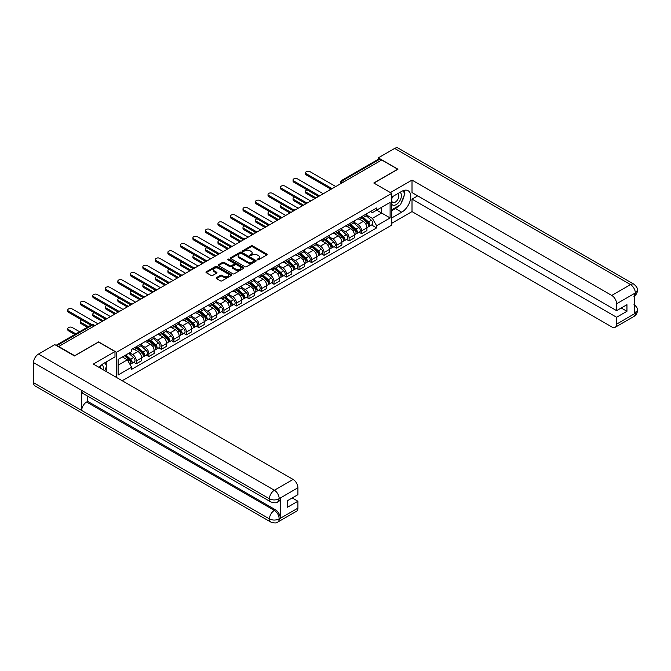 <?xml version="1.0" encoding="UTF-8"?>
<svg xmlns="http://www.w3.org/2000/svg" width="671" height="671" viewBox="0 0 671 671"><rect width="100%" height="100%" fill="white"/><g stroke="black" fill="none" stroke-linecap="round" stroke-linejoin="round"><path stroke-width="1.01" d="M257.345 259.828A0.78 0.453 0 0 0 258.444 259.828L266.815 254.997A1.116 0.646 0 0 0 267.142 254.544A1.116 0.646 0 0 0 266.815 254.091L252.64 245.905A1.116 0.646 0 0 0 251.063 245.905L242.692 250.736A0.78 0.453 0 0 0 243.799 251.373L244.881 250.744A3.565 2.055 0 0 1 249.922 250.744L251.097 251.432A3.565 2.055 0 0 1 252.145 252.883A3.565 2.055 0 0 1 251.097 254.343L250.015 254.963A0.78 0.453 0 0 0 251.122 255.601L252.204 254.98A3.565 2.055 0 0 1 257.245 254.98L258.427 255.659A3.565 2.055 0 0 1 259.467 257.11A3.565 2.055 0 0 1 258.427 258.57L257.345 259.191A0.78 0.453 0 0 0 257.345 259.828L257.345 259.191M216.49 277.643A1.116 0.646 0 0 0 216.163 278.096A1.116 0.646 0 0 0 216.49 278.549L220.465 280.847A1.116 0.646 0 0 0 222.042 280.847L231.336 275.479A1.116 0.646 0 0 0 231.663 275.026A1.116 0.646 0 0 0 231.336 274.573L217.161 266.387A1.116 0.646 0 0 0 215.584 266.387L206.291 271.755A1.116 0.646 0 0 0 205.963 272.208A1.116 0.646 0 0 0 206.291 272.661L211.097 275.437A1.116 0.646 0 0 0 212.665 275.437L216.649 273.139A1.116 0.646 0 0 0 216.968 272.686A1.116 0.646 0 0 0 216.649 272.233L214.267 270.858A2.978 1.719 0 0 1 213.395 269.641A2.978 1.719 0 0 1 215.232 268.048A2.978 1.719 0 0 1 218.478 268.425L227.813 273.81A2.978 1.719 0 0 1 228.685 275.026A2.978 1.719 0 0 1 226.84 276.62A2.978 1.719 0 0 1 223.594 276.242L222.042 275.345A1.116 0.646 0 0 0 220.465 275.345L216.49 277.643L216.49 278.549M116.511 352.233L98.62 341.9L74.707 355.705L58.746 346.488L381.757 159.992L397.727 169.209L373.814 183.015L391.713 193.349L116.511 352.233L116.511 377.471M244.957 266.706A1.116 0.646 0 0 0 246.534 266.706L255.827 261.346A1.116 0.646 0 0 0 256.154 260.885A1.116 0.646 0 0 0 255.827 260.432L241.652 252.246A1.116 0.646 0 0 0 240.075 252.246L230.782 257.614A1.116 0.646 0 0 0 230.455 258.067A1.116 0.646 0 0 0 230.782 258.52L244.957 266.706M228.375 259.996A0.78 0.453 0 0 1 229.172 260.105L229.172 259.182L243.581 267.503A1.116 0.646 0 0 1 243.909 267.955A1.116 0.646 0 0 1 243.581 268.408L234.288 273.776A1.116 0.646 0 0 1 232.711 273.776L218.536 265.59L222.512 263.317L222.512 262.386L218.536 264.684A1.116 0.646 0 0 0 218.209 265.137A1.116 0.646 0 0 0 218.536 265.59L218.536 264.684M222.512 263.317A1.116 0.646 0 0 1 224.089 263.317L224.089 262.386A1.116 0.646 0 0 0 222.512 262.386M224.089 262.386L229.834 265.708A1.116 0.646 0 0 0 231.411 265.708L234.053 264.181A1.116 0.646 0 0 0 234.38 263.728A1.116 0.646 0 0 0 234.053 263.275L228.065 259.82A0.78 0.453 0 0 1 229.172 259.182M122.164 380.742L391.713 225.12L391.713 193.349M344.609 181.438L342.931 180.465A2.273 1.308 60 0 0 341.791 180.356L378.142 159.371A2.273 1.308 60 0 1 379.274 159.48L342.931 180.465A2.273 1.308 120 0 0 341.321 183.25L341.321 183.342M380.96 160.453L379.274 159.48M361.619 216.649A5.217 3.011 60 0 1 360.537 218.989L365.838 215.928A5.217 3.011 -120 0 0 366.92 213.588M354.103 222.269L357.928 224.475A5.217 3.011 60 0 1 361.619 230.866L366.92 227.813A5.217 3.011 -120 0 0 363.229 221.413L359.438 219.224M366.92 227.813L366.92 230.631L361.619 233.693L359.086 232.225M360.537 218.989A5.217 3.011 60 0 1 357.97 218.754M361.619 230.866L361.619 233.693M349.105 223.871A5.217 3.011 60 0 1 348.023 226.211L353.323 223.158A5.217 3.011 -120 0 0 354.397 220.818M346.563 239.455L349.105 240.914L354.397 237.861L354.397 235.035A5.217 3.011 -120 0 0 350.707 228.643L346.924 226.454M348.023 226.211A5.217 3.011 60 0 1 345.456 225.976M341.589 229.49L345.414 231.696A5.217 3.011 60 0 1 349.105 238.096L349.105 240.914M336.59 231.101A5.217 3.011 60 0 1 335.508 233.441L340.801 230.379A5.217 3.011 -120 0 0 341.883 228.039M334.049 246.676L336.59 248.144L341.883 245.083L341.883 242.265A5.217 3.011 -120 0 0 338.192 235.865L334.401 233.684M335.508 233.441A5.217 3.011 60 0 1 332.942 233.206M329.075 236.72L332.9 238.926A5.217 3.011 60 0 1 336.59 245.318L336.59 248.144M324.076 238.322A5.217 3.011 60 0 1 322.994 240.671L328.287 237.609A5.217 3.011 -120 0 0 329.369 235.269M321.535 253.906L324.076 255.374L329.369 252.313L329.369 249.486A5.217 3.011 -120 0 0 325.678 243.095L321.887 240.906M322.994 240.671A5.217 3.011 60 0 1 320.419 240.428M316.561 243.942L320.386 246.156A5.217 3.011 60 0 1 324.076 252.548L324.076 255.374M311.554 245.552A5.217 3.011 60 0 1 310.472 247.893L315.773 244.84A5.217 3.011 -120 0 0 316.855 242.491M309.021 261.128L311.554 262.596L316.855 259.543L316.855 256.716A5.217 3.011 -120 0 0 313.164 250.325L309.373 248.136M310.472 247.893A5.217 3.011 60 0 1 307.905 247.658M304.038 251.172L307.863 253.378A5.217 3.011 60 0 1 311.554 259.769L311.554 262.596M299.04 252.774A5.217 3.011 60 0 1 297.958 255.123L303.258 252.061A5.217 3.011 -120 0 0 304.332 249.721M296.498 268.358L299.04 269.826L304.332 266.764L304.332 263.938A5.217 3.011 -120 0 0 300.642 257.547L296.85 255.357M297.958 255.123A5.217 3.011 60 0 1 295.391 254.888M291.524 258.394L295.349 260.608A5.217 3.011 60 0 1 299.04 266.999L299.04 269.826M286.525 260.004A5.217 3.011 60 0 1 285.443 262.344L290.736 259.291A5.217 3.011 -120 0 0 291.818 256.943M283.984 275.58L286.525 277.048L291.818 273.994L291.818 271.168A5.217 3.011 -120 0 0 288.127 264.777L284.336 262.587M285.443 262.344A5.217 3.011 60 0 1 282.877 262.109M279.01 265.624L282.835 267.83A5.217 3.011 60 0 1 286.525 274.221L286.525 277.048M274.011 267.226A5.217 3.011 60 0 1 272.929 269.574L278.222 266.513A5.217 3.011 -120 0 0 279.304 264.173M271.47 282.81L274.011 284.278L279.304 281.216L279.304 278.39A5.217 3.011 -120 0 0 275.613 271.998L271.822 269.809M272.929 269.574A5.217 3.011 60 0 1 270.354 269.339M266.496 272.845L270.321 275.06A5.217 3.011 60 0 1 274.011 281.451L274.011 284.278M261.489 274.456A5.217 3.011 60 0 1 260.407 276.796L265.708 273.743A5.217 3.011 -120 0 0 266.79 271.394M258.956 290.04L261.489 291.499L266.79 288.446L266.79 285.62A5.217 3.011 -120 0 0 263.099 279.228L259.308 277.039M260.407 276.796A5.217 3.011 60 0 1 257.84 276.561M253.974 280.075L257.798 282.281A5.217 3.011 60 0 1 261.489 288.673L261.489 291.499M248.975 281.677A5.217 3.011 60 0 1 247.893 284.026L253.185 280.964A5.217 3.011 -120 0 0 254.267 278.624M246.433 297.261L248.975 298.729L254.267 295.668L254.267 292.841A5.217 3.011 -120 0 0 250.577 286.45L246.785 284.261M247.893 284.026A5.217 3.011 60 0 1 245.326 283.791M241.459 287.305L245.284 289.511A5.217 3.011 60 0 1 248.975 295.903L248.975 298.729M236.46 288.907A5.217 3.011 60 0 1 235.378 291.248L240.671 288.195A5.217 3.011 -120 0 0 241.753 285.846M233.919 304.491L236.46 305.951L241.753 302.898L241.753 300.071A5.217 3.011 -120 0 0 238.062 293.68L234.271 291.491M235.378 291.248A5.217 3.011 60 0 1 232.812 291.013M228.945 294.527L232.77 296.733A5.217 3.011 60 0 1 236.46 303.124L236.46 305.951M223.946 296.137A5.217 3.011 60 0 1 222.864 298.478L228.157 295.416A5.217 3.011 -120 0 0 229.239 293.076M221.405 311.713L223.946 313.181L229.239 310.119L229.239 307.301A5.217 3.011 -120 0 0 225.548 300.902L221.757 298.712M222.864 298.478A5.217 3.011 60 0 1 220.289 298.243M216.431 301.757L220.256 303.963A5.217 3.011 60 0 1 223.946 310.354L223.946 313.181M211.424 303.359A5.217 3.011 60 0 1 210.342 305.699L215.643 302.646A5.217 3.011 -120 0 0 216.725 300.306M208.891 318.943L211.424 320.402L216.725 317.349L216.725 314.523A5.217 3.011 -120 0 0 213.034 308.132L209.243 305.942M210.342 305.699A5.217 3.011 60 0 1 207.775 305.464M203.909 308.979L207.733 311.185A5.217 3.011 60 0 1 211.424 317.584L211.424 320.402M198.91 310.589A5.217 3.011 60 0 1 197.828 312.929L203.12 309.868A5.217 3.011 -120 0 0 204.202 307.528M196.368 326.165L198.91 327.633L204.202 324.579L204.202 321.753A5.217 3.011 -120 0 0 200.512 315.353L196.72 313.172M197.828 312.929A5.217 3.011 60 0 1 195.261 312.694M191.394 316.209L195.219 318.415A5.217 3.011 60 0 1 198.91 324.806L198.91 327.633M186.395 317.811A5.217 3.011 60 0 1 185.313 320.159L190.606 317.098A5.217 3.011 -120 0 0 191.688 314.758M183.854 333.395L186.395 334.863L191.688 331.801L191.688 328.975A5.217 3.011 -120 0 0 187.997 322.583L184.206 320.394M185.313 320.159A5.217 3.011 60 0 1 182.747 319.916M178.88 323.43L182.705 325.645A5.217 3.011 60 0 1 186.395 332.036L186.395 334.863M173.873 325.041A5.217 3.011 60 0 1 172.799 327.381L178.092 324.328A5.217 3.011 -120 0 0 179.174 321.979M171.34 340.616L173.873 342.084L179.174 339.031L179.174 336.205A5.217 3.011 -120 0 0 175.483 329.813L171.692 327.624M172.799 327.381A5.217 3.011 60 0 1 170.224 327.146M166.358 330.66L170.182 332.866A5.217 3.011 60 0 1 173.873 339.258L173.873 342.084M161.359 332.262A5.217 3.011 60 0 1 160.277 334.611L165.578 331.549A5.217 3.011 -120 0 0 166.66 329.209M158.826 347.846L161.359 349.314L166.66 346.253L166.66 343.426A5.217 3.011 -120 0 0 162.969 337.035L159.178 334.846M160.277 334.611A5.217 3.011 60 0 1 157.71 334.376M153.844 337.882L157.668 340.096A5.217 3.011 60 0 1 161.359 346.488L161.359 349.314M148.845 339.492A5.217 3.011 60 0 1 147.763 341.833L153.055 338.78A5.217 3.011 -120 0 0 154.137 336.431M146.303 355.068L148.845 356.536L154.137 353.483L154.137 350.656A5.217 3.011 -120 0 0 150.447 344.265L146.655 342.076M147.763 341.833A5.217 3.011 60 0 1 145.196 341.598M141.329 345.112L145.154 347.318A5.217 3.011 60 0 1 148.845 353.709L148.845 356.536M136.33 346.714A5.217 3.011 60 0 1 135.248 349.063L140.541 346.001A5.217 3.011 -120 0 0 141.623 343.661M133.789 362.298L136.33 363.766L141.623 360.704L141.623 357.878A5.217 3.011 -120 0 0 137.932 351.487L134.141 349.297M135.248 349.063A5.217 3.011 60 0 1 132.682 348.828M129.587 352.787L132.64 354.548A5.217 3.011 60 0 1 136.33 360.939L136.33 363.766M370.484 211.524L372.371 212.615L390.103 202.382L381.598 207.289L381.598 213.034L372.371 218.36L366.626 215.039M118.113 365.15L127.339 359.824L131.591 367.188L118.113 374.972L118.113 359.413L131.591 351.629L131.591 349.448L376.624 207.985L376.624 210.157L390.103 217.941L376.624 225.724L372.371 218.36M390.103 202.382L390.103 217.941M131.591 367.188L131.591 369.369L376.624 227.905L376.624 225.724M127.339 359.824L122.365 356.955M371.6 225.003L376.624 227.905M257.656 259.937L258.427 259.492A3.565 2.055 0 0 0 259.467 258.041L259.467 257.11M252.145 252.883L252.145 253.814A3.565 2.055 0 0 1 251.097 255.265L250.325 255.71M266.798 255.005L252.64 246.836A1.116 0.646 0 0 0 251.063 246.836L243.003 251.482M255.827 260.432L255.827 261.346L241.652 253.177A1.116 0.646 0 0 0 240.075 253.177L230.799 258.528M253.856 261.204A0.78 0.453 0 0 0 253.856 260.566L241.417 253.386A0.78 0.453 0 0 0 240.31 253.386L239.17 254.041A3.565 2.055 0 0 0 238.13 255.5A3.565 2.055 0 0 0 239.17 256.951L247.674 261.866A3.565 2.055 0 0 0 252.715 261.866L253.856 261.204L253.856 262.135A0.78 0.453 0 0 0 254.083 261.816L254.083 260.885M238.13 255.5L238.13 256.423A3.565 2.055 0 0 0 239.17 257.882L239.17 256.951M253.856 262.135L252.715 262.789A3.565 2.055 0 0 1 247.674 262.789L239.17 257.882M224.089 263.317L229.834 266.63A1.116 0.646 0 0 0 231.411 266.63L234.053 265.112A1.116 0.646 0 0 0 234.38 264.659L234.38 263.728M229.172 260.105L243.565 268.425M235.806 269.155A2.978 1.719 0 0 0 239.052 269.524A2.978 1.719 0 0 0 240.889 267.939A2.978 1.719 0 0 0 240.017 266.723L236.729 264.819A1.116 0.646 0 0 0 235.152 264.819L232.518 266.345A1.116 0.646 0 0 0 232.191 266.798A1.116 0.646 0 0 0 232.518 267.251L235.806 269.155L235.806 270.077A2.978 1.719 0 0 0 239.052 270.447A2.978 1.719 0 0 0 240.889 268.861L240.889 267.939M232.191 266.798L232.191 267.729A1.116 0.646 0 0 0 232.518 268.182L232.518 267.251M235.806 270.077L232.518 268.182M228.685 275.026L228.685 275.957A2.978 1.719 0 0 1 226.84 277.542A2.978 1.719 0 0 1 223.594 277.173L222.042 276.276A1.116 0.646 0 0 0 220.465 276.276L216.507 278.557M213.395 269.641L213.395 270.564A2.978 1.719 0 0 0 214.267 271.78L214.267 270.858M216.649 272.233L216.649 273.139L214.267 271.78M231.336 274.573L231.336 275.479L217.161 267.318A1.116 0.646 0 0 0 215.584 267.318L206.307 272.669L206.291 271.755M361.988 218.159L367.087 222.705A2.835 1.636 60 0 1 367.976 227.092L366.92 227.704M362.122 218.276L364.521 219.66M307.1 189.893A2.609 1.51 -0 0 0 305.573 191.26A2.609 1.51 -0 0 0 306.345 192.325L316.049 197.928M362.499 217.857L368.169 222.923A1.359 0.788 60 0 1 368.597 225.028A1.359 0.788 60 0 1 368.48 225.079M363.346 217.37L368.446 221.916A2.835 1.636 60 0 1 369.335 226.303A2.835 1.636 60 0 1 368.48 226.395M366.19 215.659L371.34 220.247A2.835 1.636 60 0 1 372.229 224.634L369.335 226.303M315.009 198.532L306.345 193.533A2.609 1.51 180 0 1 305.573 192.468L305.573 191.26M330.392 188.886L306.345 175.005A2.609 1.51 180 0 1 305.573 173.94L305.573 172.732A2.609 1.51 -0 0 0 306.345 173.797L331.432 188.283M335.785 186.538L310.036 171.667A2.609 1.51 -0 0 0 307.184 171.34A2.609 1.51 -0 0 0 305.573 172.732M349.465 225.381L354.565 229.935A2.835 1.636 60 0 1 355.454 234.322L354.397 234.925M349.599 225.498L352.007 226.89M294.586 197.115A2.609 1.51 -0 0 0 293.059 198.49A2.609 1.51 -0 0 0 293.823 199.555L303.535 205.158M349.985 225.087L355.655 230.145A1.359 0.788 60 0 1 356.083 232.25A1.359 0.788 60 0 1 355.957 232.3M350.832 224.592L355.932 229.147A2.835 1.636 60 0 1 356.821 233.533A2.835 1.636 60 0 1 355.965 233.625M353.676 222.889L358.817 227.477A2.835 1.636 60 0 1 359.706 231.864L356.821 233.533M302.487 205.762L293.823 200.755A2.609 1.51 180 0 1 293.059 199.69L293.059 198.49M336.951 232.611L342.051 237.157A2.835 1.636 60 0 1 342.94 241.543L341.883 242.156M337.085 232.728L339.484 234.112M282.063 204.345A2.609 1.51 -0 0 0 280.545 205.712A2.609 1.51 -0 0 0 281.308 206.777L291.013 212.38M337.463 232.309L343.141 237.375A1.359 0.788 60 0 1 343.569 239.48A1.359 0.788 60 0 1 343.443 239.53M338.318 231.822L343.418 236.368A2.835 1.636 60 0 1 344.307 240.755A2.835 1.636 60 0 1 343.451 240.847M341.162 230.111L346.303 234.707A2.835 1.636 60 0 1 347.192 239.086L344.307 240.755M289.973 212.984L281.308 207.985A2.609 1.51 180 0 1 280.545 206.92L280.545 205.712M398.935 205.661A12.766 7.373 120 0 1 395.404 208.538L401.736 212.195A12.766 7.373 120 0 0 410.073 200.948A12.766 7.373 120 0 0 408.119 190.723A12.766 7.373 120 0 0 401.736 191.352L391.713 197.14M401.736 212.195L391.713 217.991M391.713 223.317L412.011 211.6L412.011 199.136L616.599 317.257L616.599 324.16L635.454 313.172L634.254 313.734L634.254 293.814L635.336 292.959L616.599 303.778A6.811 3.934 -120 0 0 611.784 295.441L630.522 284.621L394.64 148.434L378.31 157.861L397.97 169.209L373.94 183.082M417.706 195.848L412.011 199.136M621.254 307.989L626.949 311.277L626.949 304.701L616.599 310.681L412.011 192.56L412.011 180.096L611.784 295.441M390.388 192.577L412.011 180.096M412.011 211.6L611.784 326.936A6.811 3.934 -120 0 0 615.19 327.272A6.811 3.934 -120 0 0 616.599 324.16M394.64 148.434A6.978 4.026 -60 0 1 398.129 148.09L634.011 284.278A6.978 4.026 -60 0 0 630.522 284.621A6.811 3.934 60 0 1 635.336 292.959M378.31 159.295L378.31 157.861M616.599 310.681L616.599 303.778M626.949 311.277L616.599 317.257M401.468 202.323A12.766 7.373 120 0 0 404.219 195.244M404.428 192.954A12.766 7.373 120 0 0 404.11 190.354M395.404 208.538L391.713 210.669M634.254 308.97L635.336 313.114M634.011 304.424C636.745 306.89 637.895 308.861 637.45 310.329L635.462 313.172M634.011 284.278C636.745 286.718 637.895 288.706 637.45 290.233L635.454 293.026M270.883 501.942A6.978 4.026 -60 0 1 269.432 498.788C272.644 500.331 275.856 500.323 279.052 498.754L277.769 501.933C276.628 503.091 274.33 503.091 270.883 501.942L83.137 393.55A6.978 4.026 -60 0 1 81.686 390.396L33.55 362.608A6.978 4.026 -60 0 1 38.482 354.062L54.812 344.634L74.473 355.982L98.536 342.084L114.984 351.579L114.984 356.905L103.594 363.489A12.766 7.373 120 0 0 99.123 367.44M114.984 351.579L93.319 364.085L293.101 479.43A6.811 3.934 60 0 1 297.916 487.767L297.916 494.67L287.565 500.641L287.565 507.226L297.916 501.245L297.916 508.148A6.811 3.934 60 0 1 296.507 511.268L277.769 522.08A6.811 3.934 -120 0 0 279.186 518.968L297.916 508.148M105.959 371.382L108.652 372.933M106.244 371.222L106.244 366.945M106.244 365.032L106.244 361.954M277.769 522.08C276.687 523.237 274.389 523.237 270.883 522.088L34.993 385.9A6.978 4.026 -60 0 1 33.55 382.713L81.686 410.501A6.978 4.026 -60 0 1 86.626 402.004L274.372 510.396L275.454 509.767A6.811 3.934 60 0 1 280.268 518.113L280.268 498.192A6.811 3.934 60 0 1 278.859 501.304L277.769 501.933M33.55 362.608L33.55 382.713M38.482 354.062L274.372 490.249A6.978 4.026 -60 0 0 269.432 498.788L81.686 390.396L81.686 410.501L269.432 518.893C272.636 520.444 275.848 520.444 279.061 518.893L279.186 518.968M297.916 501.245L292.22 497.957M87.708 396.184L87.708 401.375L275.454 509.767M87.708 401.375L86.626 402.004M391.713 204.227A7.373 4.261 120 0 0 397.576 203.598A7.373 4.261 120 0 0 401.417 195.571A7.373 4.261 120 0 0 400.075 192.309M392.325 196.788A7.373 4.261 120 0 0 391.713 198.113M391.713 200.579A5.049 2.919 120 0 0 392.728 202.407A5.049 2.919 120 0 0 396.62 201.048A5.049 2.919 120 0 0 398.826 195.974A5.049 2.919 120 0 0 397.777 193.659A5.049 2.919 120 0 0 397.76 193.651M392.745 196.544A5.049 2.919 120 0 0 391.713 199.572M402.894 190.774L404.865 193.575L400.537 204.739L391.872 209.746M103.024 369.687A7.373 4.261 120 0 0 103.275 367.7A7.373 4.261 120 0 0 102.051 364.529M100.675 368.329A5.049 2.919 120 0 0 100.675 368.102A5.049 2.919 120 0 0 100.155 366.257M104.701 362.843L106.723 365.712L104.785 370.702M317.878 196.117L293.823 182.227A2.609 1.51 180 0 1 293.059 181.162L293.059 179.954A2.609 1.51 -0 0 0 293.823 181.027L318.91 195.504M323.271 193.76L297.513 178.889A2.609 1.51 -0 0 0 294.67 178.57A2.609 1.51 -0 0 0 293.059 179.954M305.364 203.338L281.308 189.457A2.609 1.51 180 0 1 280.545 188.392L280.545 187.184A2.609 1.51 -0 0 0 281.308 188.249L306.395 202.734M310.757 200.99L284.999 186.119A2.609 1.51 -0 0 0 282.155 185.792A2.609 1.51 -0 0 0 280.545 187.184M324.437 239.832L329.536 244.387A2.835 1.636 60 0 1 330.426 248.773L329.369 249.386M324.571 239.958L326.97 241.342M269.549 211.566A2.609 1.51 -0 0 0 268.031 212.942A2.609 1.51 -0 0 0 268.794 214.007L278.499 219.61M324.949 239.539L330.627 244.605A1.359 0.788 60 0 1 331.055 246.71A1.359 0.788 60 0 1 330.929 246.752M325.796 239.044L330.895 243.598A2.835 1.636 60 0 1 331.793 247.985A2.835 1.636 60 0 1 330.929 248.077M328.639 237.341L333.789 241.929A2.835 1.636 60 0 1 334.678 246.316L331.793 247.985M277.459 220.214L268.794 215.206A2.609 1.51 180 0 1 268.031 214.141L268.031 212.942M311.914 247.062L317.022 251.608A2.835 1.636 60 0 1 317.911 255.995L316.855 256.607M312.057 247.18L314.456 248.564M257.035 218.796A2.609 1.51 -0 0 0 255.508 220.163A2.609 1.51 -0 0 0 256.28 221.229L265.984 226.84M312.434 246.76L318.104 251.826A1.359 0.788 60 0 1 318.532 253.932A1.359 0.788 60 0 1 318.415 253.982M313.282 246.274L318.381 250.82A2.835 1.636 60 0 1 319.27 255.206A2.835 1.636 60 0 1 318.415 255.299M316.125 244.563L321.275 249.159A2.835 1.636 60 0 1 322.164 253.546L319.27 255.206M264.944 227.435L256.28 222.436A2.609 1.51 180 0 1 255.508 221.371L255.508 220.163M299.4 254.284L304.5 258.838A2.835 1.636 60 0 1 305.389 263.225L304.332 263.837M299.534 254.41L301.942 255.794M244.521 226.026A2.609 1.51 -0 0 0 242.994 227.394A2.609 1.51 -0 0 0 243.758 228.459L253.47 234.062M299.92 253.99L305.59 259.056A1.359 0.788 60 0 1 306.018 261.162A1.359 0.788 60 0 1 305.892 261.212M300.767 253.495L305.867 258.05A2.835 1.636 60 0 1 306.756 262.436A2.835 1.636 60 0 1 305.901 262.529M303.611 251.793L308.752 256.381A2.835 1.636 60 0 1 309.641 260.767L306.756 262.436M252.422 234.665L243.758 229.658A2.609 1.51 180 0 1 242.994 228.593L242.994 227.394M292.841 210.568L268.794 196.678A2.609 1.51 180 0 1 268.031 195.613L268.031 194.414A2.609 1.51 -0 0 0 268.794 195.479L293.881 209.956M298.234 208.211L272.485 193.349A2.609 1.51 -0 0 0 269.641 193.022A2.609 1.51 -0 0 0 268.031 194.414M280.327 217.79L256.28 203.909A2.609 1.51 180 0 1 255.508 202.843L255.508 201.636A2.609 1.51 -0 0 0 256.28 202.701L281.367 217.186M285.72 215.441L259.971 200.57A2.609 1.51 -0 0 0 257.119 200.243A2.609 1.51 -0 0 0 255.508 201.636M267.813 225.02L243.758 211.13A2.609 1.51 180 0 1 242.994 210.065L242.994 208.866A2.609 1.51 -0 0 0 243.758 209.931L268.845 224.416M273.206 222.663L247.448 207.8A2.609 1.51 -0 0 0 244.605 207.473A2.609 1.51 -0 0 0 242.994 208.866M286.886 261.514L291.986 266.06A2.835 1.636 60 0 1 292.875 270.447L291.818 271.059M287.02 261.631L289.419 263.015M231.998 233.248A2.609 1.51 -0 0 0 230.48 234.615A2.609 1.51 -0 0 0 231.243 235.68L240.948 241.292M287.398 261.212L293.076 266.278A1.359 0.788 60 0 1 293.504 268.383A1.359 0.788 60 0 1 293.378 268.434M288.253 260.725L293.353 265.28A2.835 1.636 60 0 1 294.242 269.658A2.835 1.636 60 0 1 293.386 269.75M291.097 259.014L296.238 263.611A2.835 1.636 60 0 1 297.127 267.997L294.242 269.658M239.908 241.887L231.243 236.888A2.609 1.51 180 0 1 230.48 235.823L230.48 234.615M255.299 232.241L231.243 218.36A2.609 1.51 180 0 1 230.48 217.295L230.48 216.087A2.609 1.51 -0 0 0 231.243 217.152L256.33 231.638M260.692 229.893L234.934 215.022A2.609 1.51 -0 0 0 232.091 214.695A2.609 1.51 -0 0 0 230.48 216.087M274.372 268.736L279.471 273.29A2.835 1.636 60 0 1 280.361 277.677L279.304 278.289M274.506 268.861L276.905 270.245M219.484 240.478A2.609 1.51 -0 0 0 217.966 241.845A2.609 1.51 -0 0 0 218.729 242.91L228.434 248.513M274.884 268.442L280.562 273.508A1.359 0.788 60 0 1 280.99 275.613A1.359 0.788 60 0 1 280.864 275.664M275.731 267.947L280.83 272.501A2.835 1.636 60 0 1 281.728 276.888A2.835 1.636 60 0 1 280.864 276.98M278.574 266.244L283.724 270.832A2.835 1.636 60 0 1 284.613 275.219L281.728 276.888M227.394 249.117L218.729 244.118A2.609 1.51 180 0 1 217.966 243.045L217.966 241.845M242.776 239.472L218.729 225.582A2.609 1.51 180 0 1 217.966 224.517L217.966 223.317A2.609 1.51 -0 0 0 218.729 224.382L243.816 238.868M248.169 237.123L222.42 222.252A2.609 1.51 -0 0 0 219.576 221.925A2.609 1.51 -0 0 0 217.966 223.317M261.849 275.966L266.957 280.52A2.835 1.636 60 0 1 267.846 284.898L266.79 285.51M261.992 276.083L264.391 277.475M206.97 247.7A2.609 1.51 -0 0 0 205.443 249.067A2.609 1.51 -0 0 0 206.207 250.132L215.919 255.743M262.369 275.664L268.039 280.73A1.359 0.788 60 0 1 268.467 282.835A1.359 0.788 60 0 1 268.35 282.885M263.217 275.177L268.316 279.732A2.835 1.636 60 0 1 269.205 284.118A2.835 1.636 60 0 1 268.35 284.202M266.06 273.466L271.21 278.062A2.835 1.636 60 0 1 272.099 282.449L269.205 284.118M214.879 256.347L206.207 251.34A2.609 1.51 180 0 1 205.443 250.275L205.443 249.067M230.262 246.693L206.207 232.812A2.609 1.51 180 0 1 205.443 231.747L205.443 230.539A2.609 1.51 -0 0 0 206.207 231.604L231.302 246.089M235.655 244.345L209.906 229.474A2.609 1.51 -0 0 0 207.054 229.147A2.609 1.51 -0 0 0 205.443 230.539M249.335 283.187L254.435 287.742A2.835 1.636 60 0 1 255.324 292.128L254.267 292.741M249.469 283.313L251.877 284.697M194.456 254.93A2.609 1.51 -0 0 0 192.929 256.297A2.609 1.51 -0 0 0 193.693 257.362L203.405 262.965M249.855 282.894L255.525 287.96A1.359 0.788 60 0 1 255.953 290.065A1.359 0.788 60 0 1 255.827 290.115M250.702 282.407L255.802 286.953A2.835 1.636 60 0 1 256.691 291.34A2.835 1.636 60 0 1 255.836 291.432M253.546 280.696L258.687 285.284A2.835 1.636 60 0 1 259.576 289.671L256.691 291.34M202.357 263.569L193.693 258.57A2.609 1.51 180 0 1 192.929 257.505L192.929 256.297M217.748 253.923L193.693 240.033A2.609 1.51 180 0 1 192.929 238.968L192.929 237.769A2.609 1.51 -0 0 0 193.693 238.834L218.78 253.319M223.141 251.575L197.383 236.704A2.609 1.51 -0 0 0 194.54 236.377A2.609 1.51 -0 0 0 192.929 237.769M236.821 290.417L241.921 294.972A2.835 1.636 60 0 1 242.81 299.358L241.753 299.962M236.955 290.535L239.354 291.927M181.933 262.151A2.609 1.51 -0 0 0 180.415 263.527A2.609 1.51 -0 0 0 181.178 264.592L190.883 270.195M237.333 290.124L243.011 295.181A1.359 0.788 60 0 1 243.439 297.287A1.359 0.788 60 0 1 243.313 297.337M238.188 289.629L243.288 294.183A2.835 1.636 60 0 1 244.177 298.57A2.835 1.636 60 0 1 243.321 298.662M241.032 287.926L246.173 292.514A2.835 1.636 60 0 1 247.062 296.901L244.177 298.57M189.843 270.799L181.178 265.791A2.609 1.51 180 0 1 180.415 264.726L180.415 263.527M205.225 261.153L181.178 247.264A2.609 1.51 180 0 1 180.415 246.198L180.415 244.99A2.609 1.51 -0 0 0 181.178 246.056L206.265 260.541M210.627 258.796L184.869 243.925A2.609 1.51 -0 0 0 182.026 243.598A2.609 1.51 -0 0 0 180.415 244.99M224.307 297.647L229.407 302.193A2.835 1.636 60 0 1 230.296 306.58L229.239 307.192M224.441 297.765L226.84 299.149M169.419 269.381A2.609 1.51 -0 0 0 167.901 270.749A2.609 1.51 -0 0 0 168.664 271.814L178.369 277.417M224.819 297.345L230.497 302.411A1.359 0.788 60 0 1 230.925 304.517A1.359 0.788 60 0 1 230.799 304.567M225.666 296.859L230.765 301.405A2.835 1.636 60 0 1 231.663 305.791A2.835 1.636 60 0 1 230.799 305.884M228.509 295.148L233.659 299.736A2.835 1.636 60 0 1 234.548 304.122L231.663 305.791M177.329 278.02L168.664 273.022A2.609 1.51 180 0 1 167.901 271.956L167.901 270.749M192.711 268.375L168.664 254.494A2.609 1.51 180 0 1 167.901 253.428L167.901 252.221A2.609 1.51 -0 0 0 168.664 253.286L193.751 267.771M198.104 266.026L172.355 251.155A2.609 1.51 -0 0 0 169.511 250.828A2.609 1.51 -0 0 0 167.901 252.221M211.784 304.869L216.884 309.423A2.835 1.636 60 0 1 217.781 313.81L216.716 314.422M211.927 304.986L214.326 306.379M156.905 276.603A2.609 1.51 -0 0 0 155.378 277.979A2.609 1.51 -0 0 0 156.142 279.044L165.854 284.647M212.304 304.575L217.974 309.633A1.359 0.788 60 0 1 218.402 311.738A1.359 0.788 60 0 1 218.285 311.789M213.152 304.08L218.251 308.635A2.835 1.636 60 0 1 219.14 313.022A2.835 1.636 60 0 1 218.285 313.114M215.995 302.378L221.136 306.966A2.835 1.636 60 0 1 222.034 311.352L219.14 313.022M164.814 285.25L156.142 280.243A2.609 1.51 180 0 1 155.378 279.178L155.378 277.979M180.197 275.605L156.142 261.715A2.609 1.51 180 0 1 155.378 260.65L155.378 259.451A2.609 1.51 -0 0 0 156.142 260.516L181.229 274.993M185.59 273.248L159.832 258.377A2.609 1.51 -0 0 0 156.989 258.058A2.609 1.51 -0 0 0 155.378 259.451M199.27 312.099L204.37 316.645A2.835 1.636 60 0 1 205.259 321.032L204.202 321.644M199.404 312.216L201.803 313.6M144.391 283.833A2.609 1.51 -0 0 0 142.864 285.2A2.609 1.51 -0 0 0 143.628 286.265L153.34 291.868M199.79 311.797L205.46 316.863A1.359 0.788 60 0 1 205.888 318.968A1.359 0.788 60 0 1 205.762 319.019M200.637 311.31L205.737 315.856A2.835 1.636 60 0 1 206.626 320.243A2.835 1.636 60 0 1 205.771 320.335M203.481 309.599L208.622 314.196A2.835 1.636 60 0 1 209.511 318.582L206.626 320.243M152.292 292.472L143.628 287.473A2.609 1.51 180 0 1 142.864 286.408L142.864 285.2M167.683 282.827L143.628 268.945A2.609 1.51 180 0 1 142.864 267.88L142.864 266.672A2.609 1.51 -0 0 0 143.628 267.737L168.715 282.223M173.076 280.478L147.318 265.607A2.609 1.51 -0 0 0 144.475 265.28A2.609 1.51 -0 0 0 142.864 266.672M186.756 319.321L191.856 323.875A2.835 1.636 60 0 1 192.745 328.262L191.688 328.874M186.89 319.446L189.289 320.83M131.868 291.055A2.609 1.51 -0 0 0 130.35 292.43A2.609 1.51 -0 0 0 131.113 293.495L140.818 299.098M187.268 319.027L192.946 324.093A1.359 0.788 60 0 1 193.374 326.198A1.359 0.788 60 0 1 193.248 326.24M188.123 318.532L193.223 323.087A2.835 1.636 60 0 1 194.112 327.473A2.835 1.636 60 0 1 193.256 327.565M190.967 316.829L196.108 321.417A2.835 1.636 60 0 1 196.997 325.804L194.112 327.473M139.778 299.702L131.113 294.695A2.609 1.51 180 0 1 130.35 293.63L130.35 292.43M155.16 290.057L131.113 276.167A2.609 1.51 180 0 1 130.35 275.102L130.35 273.902A2.609 1.51 -0 0 0 131.113 274.967L156.2 289.444M160.562 287.7L134.804 272.837A2.609 1.51 -0 0 0 131.961 272.51A2.609 1.51 -0 0 0 130.35 273.902M174.242 326.551L179.342 331.097A2.835 1.636 60 0 1 180.231 335.483L179.174 336.096M174.376 326.668L176.775 328.052M119.354 298.285A2.609 1.51 -0 0 0 117.836 299.652A2.609 1.51 -0 0 0 118.599 300.717L128.304 306.328M174.754 326.249L180.432 331.315A1.359 0.788 60 0 1 180.86 333.42A1.359 0.788 60 0 1 180.734 333.47M175.601 325.762L180.7 330.308A2.835 1.636 60 0 1 181.598 334.695A2.835 1.636 60 0 1 180.734 334.787M178.444 324.051L183.594 328.647A2.835 1.636 60 0 1 184.483 333.034L181.598 334.695M127.264 306.924L118.599 301.925A2.609 1.51 180 0 1 117.836 300.86L117.836 299.652M142.646 297.278L118.599 283.397A2.609 1.51 180 0 1 117.836 282.332L117.836 281.124A2.609 1.51 -0 0 0 118.599 282.189L143.686 296.674M148.039 294.93L122.29 280.059A2.609 1.51 -0 0 0 119.446 279.732A2.609 1.51 -0 0 0 117.836 281.124M161.719 333.772L166.819 338.327A2.835 1.636 60 0 1 167.716 342.713L166.651 343.326M161.854 333.898L164.261 335.282M106.84 305.515A2.609 1.51 -0 0 0 105.313 306.882A2.609 1.51 -0 0 0 106.077 307.947L115.789 313.55M162.239 333.479L167.909 338.545A1.359 0.788 60 0 1 168.337 340.65A1.359 0.788 60 0 1 168.22 340.7M163.087 332.984L168.186 337.538A2.835 1.636 60 0 1 169.075 341.925A2.835 1.636 60 0 1 168.22 342.017M165.93 331.281L171.071 335.869A2.835 1.636 60 0 1 171.969 340.256L169.075 341.925M114.749 314.154L106.077 309.146A2.609 1.51 180 0 1 105.313 308.081L105.313 306.882M130.132 304.508L106.077 290.618A2.609 1.51 180 0 1 105.313 289.553L105.313 288.354A2.609 1.51 -0 0 0 106.077 289.419L131.164 303.904M135.525 302.151L109.767 287.289A2.609 1.51 -0 0 0 106.924 286.962A2.609 1.51 -0 0 0 105.313 288.354M149.205 341.002L154.305 345.548A2.835 1.636 60 0 1 155.194 349.935L154.137 350.547M149.339 341.12L151.738 342.504M94.317 312.736A2.609 1.51 -0 0 0 92.799 314.103A2.609 1.51 -0 0 0 93.563 315.169L103.275 320.78M149.717 340.7L155.395 345.766A1.359 0.788 60 0 1 155.823 347.872A1.359 0.788 60 0 1 155.697 347.922M150.572 340.214L155.672 344.768A2.835 1.636 60 0 1 156.561 349.155A2.835 1.636 60 0 1 155.706 349.239M153.416 338.503L158.557 343.099A2.835 1.636 60 0 1 159.446 347.486L156.561 349.155M102.227 321.375L93.563 316.376A2.609 1.51 180 0 1 92.799 315.311L92.799 314.103M117.618 311.73L93.563 297.849A2.609 1.51 180 0 1 92.799 296.783L92.799 295.575A2.609 1.51 -0 0 0 93.563 296.641L118.65 311.126M123.011 309.381L97.253 294.51A2.609 1.51 -0 0 0 94.41 294.183A2.609 1.51 -0 0 0 92.799 295.575M136.691 348.224L141.791 352.778A2.835 1.636 60 0 1 142.68 357.165L141.623 357.777M136.825 348.35L139.224 349.734M81.803 319.966A2.609 1.51 -0 0 0 80.285 321.334A2.609 1.51 -0 0 0 81.048 322.399L88.404 326.643M137.203 347.93L142.881 352.996A1.359 0.788 60 0 1 143.309 355.102A1.359 0.788 60 0 1 143.183 355.152M138.05 347.435L143.158 351.99A2.835 1.636 60 0 1 144.047 356.376A2.835 1.636 60 0 1 143.191 356.469M140.902 345.733L146.043 350.321A2.835 1.636 60 0 1 146.932 354.707L144.047 356.376M87.364 327.247L81.048 323.607A2.609 1.51 180 0 1 80.285 322.541L80.285 321.334M105.095 318.96L81.048 305.07A2.609 1.51 180 0 1 80.285 304.005L80.285 302.806A2.609 1.51 -0 0 0 81.048 303.871L106.135 318.356M110.497 316.611L84.739 301.74A2.609 1.51 -0 0 0 81.896 301.413A2.609 1.51 -0 0 0 80.285 302.806M124.487 355.731L129.277 360.008A2.835 1.636 60 0 1 130.166 364.387L130.023 364.47M124.538 355.705L126.71 356.964M79.581 331.742L72.225 327.49A2.609 1.51 -0 0 0 69.381 327.171A2.609 1.51 -0 0 0 67.771 328.555A2.609 1.51 -0 0 0 68.534 329.62L75.89 333.873M124.999 355.437L130.367 360.218A1.359 0.788 60 0 1 130.795 362.323A1.359 0.788 60 0 1 130.669 362.374M125.846 354.942L130.635 359.22A2.835 1.636 60 0 1 131.524 363.607A2.835 1.636 60 0 1 130.669 363.69M128.74 353.273L133.529 357.551A2.835 1.636 60 0 1 134.418 361.937L131.524 363.607M74.85 334.477L68.534 330.828A2.609 1.51 180 0 1 67.771 329.763L67.771 328.555M90.895 325.209L68.534 312.3A2.609 1.51 180 0 1 67.771 311.235L67.771 310.027A2.609 1.51 -0 0 0 68.534 311.092L92.011 324.655M97.974 323.833L72.225 308.962A2.609 1.51 -0 0 0 69.381 308.635A2.609 1.51 -0 0 0 67.771 310.027M341.405 183.292L341.321 183.25A2.273 1.308 0 0 1 340.658 182.319L340.658 183.72M148.845 353.709L154.137 350.656M161.359 346.488L166.66 343.426M173.873 339.258L179.174 336.205M186.395 332.036L191.688 328.975M198.91 324.806L204.202 321.753M211.424 317.584L216.725 314.523M223.946 310.354L229.239 307.301M236.46 303.124L241.753 300.071M248.975 295.903L254.267 292.841M261.489 288.673L266.79 285.62M274.011 281.451L279.304 278.39M286.525 274.221L291.818 271.168M299.04 266.999L304.332 263.938M311.554 259.769L316.855 256.716M324.076 252.548L329.369 249.486M336.59 245.318L341.883 242.265M349.105 238.096L354.397 235.035M136.33 360.939L141.623 357.878M132.64 354.548L137.932 351.487M145.154 347.318L150.447 344.265M157.668 340.096L162.969 337.035M170.182 332.866L175.483 329.813M182.705 325.645L187.997 322.583M195.219 318.415L200.512 315.353M207.733 311.185L213.034 308.132M220.256 303.963L225.548 300.902M232.77 296.733L238.062 293.68M245.284 289.511L250.577 286.45M257.798 282.281L263.099 279.228M270.321 275.06L275.613 271.998M282.835 267.83L288.127 264.777M295.349 260.608L300.642 257.547M307.863 253.378L313.164 250.325M320.386 246.156L325.678 243.095M332.9 238.926L338.192 235.865M345.414 231.696L350.707 228.643M357.928 224.475L363.229 221.413M332.514 188.425A2.273 1.308 120 0 0 331.516 189.004M320 195.647A2.273 1.308 120 0 0 319.002 196.226M307.486 202.877A2.273 1.308 120 0 0 306.479 203.456M294.972 210.098A2.273 1.308 120 0 0 293.965 210.677M282.449 217.329A2.273 1.308 120 0 0 281.451 217.907M269.935 224.559A2.273 1.308 120 0 0 268.937 225.137M257.421 231.78A2.273 1.308 120 0 0 256.414 232.359M244.907 239.01A2.273 1.308 120 0 0 243.9 239.589M232.384 246.232A2.273 1.308 120 0 0 231.386 246.811M219.87 253.462A2.273 1.308 120 0 0 218.872 254.041M207.356 260.683A2.273 1.308 120 0 0 206.349 261.262M194.833 267.914A2.273 1.308 120 0 0 193.835 268.492M182.319 275.135A2.273 1.308 120 0 0 181.321 275.714M169.805 282.365A2.273 1.308 120 0 0 168.807 282.944M157.291 289.587A2.273 1.308 120 0 0 156.284 290.166M144.768 296.817A2.273 1.308 120 0 0 143.77 297.396M132.254 304.047A2.273 1.308 120 0 0 131.256 304.626M119.74 311.269A2.273 1.308 120 0 0 118.733 311.847M107.226 318.499A2.273 1.308 120 0 0 106.219 319.077M94.284 325.963L92.598 324.99L56.699 345.724M94.955 325.578L93.739 324.881A2.273 1.308 120 0 0 92.598 324.99A2.273 1.308 60 0 0 91.466 324.881L56.028 345.339M258.427 259.492L258.427 258.57M250.015 255.601L250.015 254.963M251.097 255.265L251.097 254.343M242.692 251.373L242.692 250.736M251.063 246.836L251.063 245.905M252.64 246.836L252.64 245.905M266.815 254.997L266.815 254.091M230.782 258.52L230.782 257.614M240.075 253.177L240.075 252.246M241.652 253.177L241.652 252.246M247.674 262.789L247.674 261.866M252.715 262.789L252.715 261.866M229.834 266.63L229.834 265.708M231.411 266.63L231.411 265.708M234.053 265.112L234.053 264.181M243.581 268.408L243.581 267.503M220.465 276.276L220.465 275.345M222.042 276.276L222.042 275.345M223.594 277.173L223.594 276.242M215.584 267.318L215.584 266.387M217.161 267.318L217.161 266.387M367.087 222.705L365.494 223.628M368.882 224.408L368.371 224.701M371.34 220.247L368.446 221.916M306.345 193.533L306.345 192.325M306.345 173.797L306.345 175.005M354.565 229.935L352.98 230.849M356.368 231.629L355.856 231.923M358.817 227.477L355.932 229.147M293.823 200.755L293.823 199.555M342.051 237.157L340.457 238.079M343.854 238.859L343.342 239.153M346.303 234.707L343.418 236.368M281.308 207.985L281.308 206.777M637.45 310.354C637.375 313.022 636.2 315.06 633.927 316.46A6.811 3.934 -120 0 0 635.336 313.34M634.254 296.079L635.336 293.193M280.268 518.113L279.069 518.893M297.916 487.767L279.069 498.746M279.186 498.813L280.268 498.192M279.186 498.587A6.811 3.934 60 0 0 274.372 490.249L293.101 479.43M270.883 522.088A6.978 4.026 -60 0 1 269.432 518.893A6.978 4.026 -60 0 1 274.372 510.396C277.266 512.334 278.868 515.118 279.186 518.733M293.823 181.027L293.823 182.227M281.308 188.249L281.308 189.457M329.536 244.387L327.943 245.301M331.331 246.081L330.82 246.374M333.789 241.929L330.895 243.598M268.794 215.206L268.794 214.007M317.022 251.608L315.429 252.531M318.817 253.311L318.306 253.604M321.275 249.159L318.381 250.82M256.28 222.436L256.28 221.229M304.5 258.838L302.915 259.752M306.303 260.533L305.791 260.834M308.752 256.381L305.867 258.05M243.758 229.658L243.758 228.459M268.794 195.479L268.794 196.678M256.28 202.701L256.28 203.909M243.758 209.931L243.758 211.13M291.986 266.06L290.392 266.983M293.789 267.763L293.277 268.056M296.238 263.611L293.353 265.28M231.243 236.888L231.243 235.68M231.243 217.152L231.243 218.36M279.471 273.29L277.878 274.204M281.266 274.984L280.755 275.286M283.724 270.832L280.83 272.501M218.729 244.118L218.729 242.91M218.729 224.382L218.729 225.582M266.957 280.52L265.364 281.434M268.752 282.214L268.241 282.508M271.21 278.062L268.316 279.732M206.207 251.34L206.207 250.132M206.207 231.604L206.207 232.812M254.435 287.742L252.85 288.664M256.238 289.444L255.726 289.738M258.687 285.284L255.802 286.953M193.693 258.57L193.693 257.362M193.693 238.834L193.693 240.033M241.921 294.972L240.327 295.886M243.716 296.666L243.212 296.959M246.173 292.514L243.288 294.183M181.178 265.791L181.178 264.592M181.178 246.056L181.178 247.264M229.407 302.193L227.813 303.116M231.201 303.896L230.69 304.189M233.659 299.736L230.765 301.405M168.664 273.022L168.664 271.814M168.664 253.286L168.664 254.494M216.884 309.423L215.299 310.337M218.687 311.118L218.176 311.411M221.136 306.966L218.251 308.635M156.142 280.243L156.142 279.044M156.142 260.516L156.142 261.715M204.37 316.645L202.785 317.568M206.173 318.348L205.661 318.641M208.622 314.196L205.737 315.856M143.628 287.473L143.628 286.265M143.628 267.737L143.628 268.945M191.856 323.875L190.262 324.789M193.651 325.569L193.147 325.863M196.108 321.417L193.223 323.087M131.113 294.695L131.113 293.495M131.113 274.967L131.113 276.167M179.342 331.097L177.748 332.019M181.136 332.799L180.625 333.093M183.594 328.647L180.7 330.308M118.599 301.925L118.599 300.717M118.599 282.189L118.599 283.397M166.819 338.327L165.234 339.241M168.622 340.021L168.111 340.323M171.071 335.869L168.186 337.538M106.077 309.146L106.077 307.947M106.077 289.419L106.077 290.618M154.305 345.548L152.72 346.471M156.108 347.251L155.597 347.544M158.557 343.099L155.672 344.768M93.563 316.376L93.563 315.169M93.563 296.641L93.563 297.849M141.791 352.778L140.197 353.692M143.586 354.473L143.074 354.774M146.043 350.321L143.158 351.99M81.048 323.607L81.048 322.399M81.048 303.871L81.048 305.07M129.277 360.008L127.901 360.797M131.071 361.703L130.56 361.996M133.529 357.551L130.635 359.22M68.534 330.828L68.534 329.62M68.534 311.092L68.534 312.3M332.707 188.316A2.273 2.273 0 0 0 329.796 189.994M320.193 195.538A2.273 2.273 0 0 0 317.282 197.224M307.679 202.768A2.273 2.273 0 0 0 304.768 204.445M295.165 209.989A2.273 2.273 0 0 0 292.246 211.675M282.642 217.219A2.273 2.273 0 0 0 279.732 218.897M270.128 224.441A2.273 2.273 0 0 0 267.217 226.127M257.614 231.671A2.273 2.273 0 0 0 254.703 233.349M245.091 238.893A2.273 2.273 0 0 0 242.181 240.579M232.577 246.123A2.273 2.273 0 0 0 229.667 247.8M220.063 253.344A2.273 2.273 0 0 0 217.152 255.03M207.549 260.574A2.273 2.273 0 0 0 204.638 262.252M195.026 267.804A2.273 2.273 0 0 0 192.116 269.482M182.512 275.026A2.273 2.273 0 0 0 179.602 276.712M169.998 282.256A2.273 2.273 0 0 0 167.087 283.934M157.484 289.478A2.273 2.273 0 0 0 154.573 291.164M144.961 296.708A2.273 2.273 0 0 0 142.051 298.385M132.447 303.929A2.273 2.273 0 0 0 129.537 305.615M119.933 311.159A2.273 2.273 0 0 0 117.022 312.837M107.419 318.381A2.273 2.273 0 0 0 104.508 320.067M93.739 324.881A2.273 2.273 0 0 0 91.466 324.881M341.791 180.356A2.273 2.273 0 0 0 340.658 182.319M615.19 327.272L633.927 316.46M637.45 290.249C637.358 292.9 636.183 294.913 633.927 296.305"/></g></svg>
